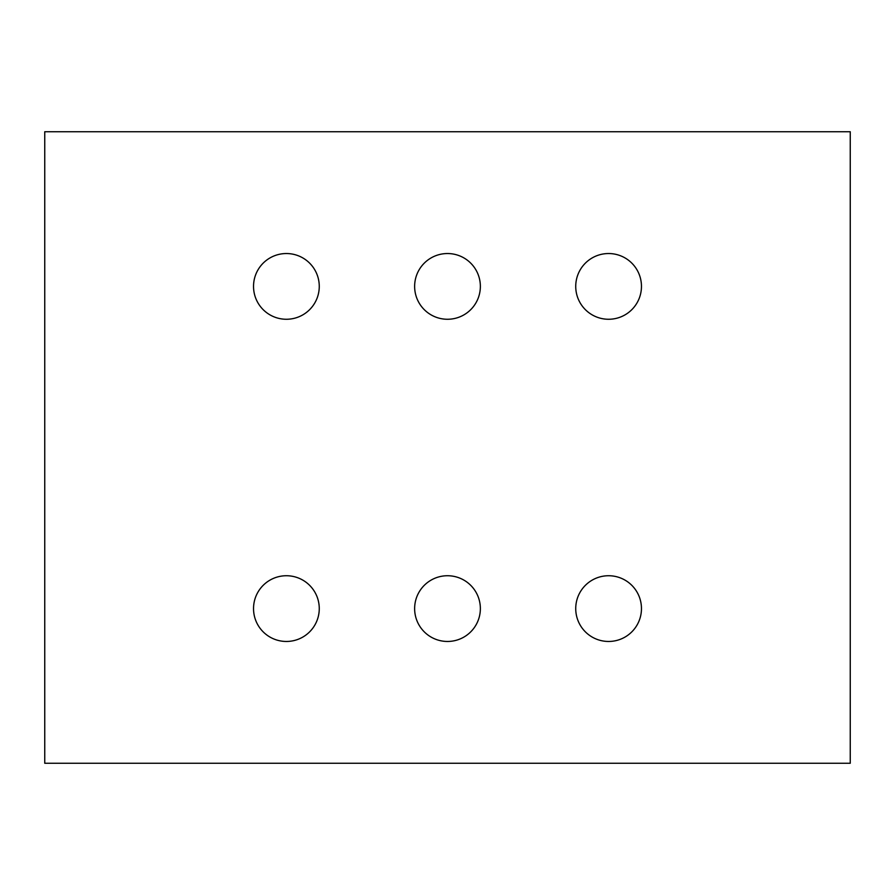 <?xml version="1.0" encoding="UTF-8"?>
<svg xmlns="http://www.w3.org/2000/svg" width="895" height="895" viewBox="0 0 895 895"><rect width="100%" height="100%" fill="white"/><g stroke="black" fill="none" stroke-linecap="round" stroke-linejoin="round"><path stroke-width="1.34" d="M44.75 763.256L850.25 763.256L850.25 131.744L44.75 131.744L44.75 763.256M575.731 608.6A32.869 32.869 0 0 1 625.034 580.139A32.869 32.869 0 0 1 625.034 637.061A32.869 32.869 0 0 1 575.731 608.6M253.531 286.4A32.869 32.869 0 0 1 302.834 257.939A32.869 32.869 0 0 1 302.834 314.861A32.869 32.869 0 0 1 253.531 286.4M253.531 608.6A32.869 32.869 0 0 1 302.834 580.139A32.869 32.869 0 0 1 302.834 637.061A32.869 32.869 0 0 1 253.531 608.6M414.631 608.6A32.869 32.869 0 0 1 463.934 580.139A32.869 32.869 0 0 1 463.934 637.061A32.869 32.869 0 0 1 414.631 608.6M414.631 286.4A32.869 32.869 0 0 1 463.934 257.939A32.869 32.869 0 0 1 463.934 314.861A32.869 32.869 0 0 1 414.631 286.4M575.731 286.4A32.869 32.869 0 0 1 625.034 257.939A32.869 32.869 0 0 1 625.034 314.861A32.869 32.869 0 0 1 575.731 286.4"/></g></svg>
